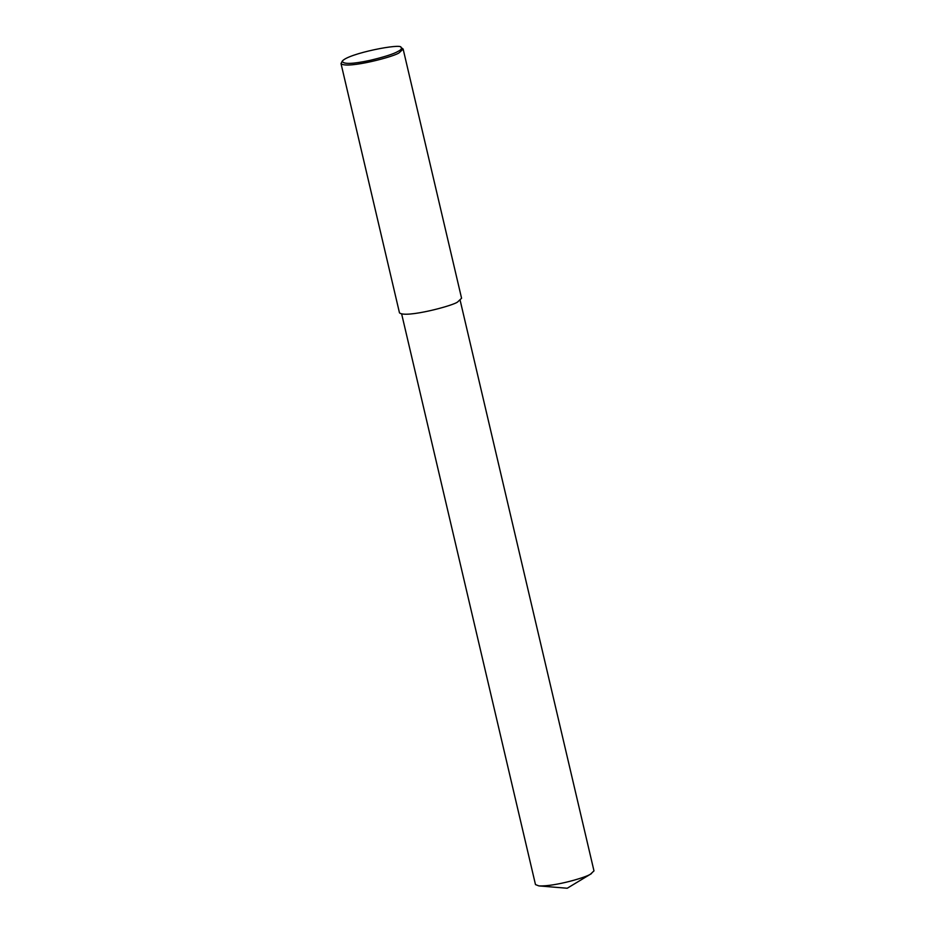 <?xml version="1.0" encoding="UTF-8"?>
<svg xmlns="http://www.w3.org/2000/svg" width="935" height="935" viewBox="0 0 935 935"><rect width="100%" height="100%" fill="white"/><g stroke="black" fill="none" stroke-linecap="round" stroke-linejoin="round"><path stroke-width="1.4" d="M400.986 47.416L403.137 49.052L399.467 52.5C396.604 56.147 346.64 69.33 341.018 63.615L342.222 61.196C348.089 53.365 402.459 42.963 400.986 47.416C402.143 48.468 401.162 49.789 398.029 51.39C393.764 53.926 384.39 56.93 369.898 60.401C352.46 64.094 343.227 64.363 342.222 61.196M403.137 49.052L461.574 298.242L457.916 301.701C455.053 305.336 405.089 318.519 399.467 312.804L341.018 63.615M460.149 300.31L593.982 870.882L590.523 874.131C586.607 877.205 555.098 886.625 538.899 885.913L535.486 884.592L401.664 314.02M538.899 885.913L567.206 888.25L591.504 873.582"/></g></svg>
